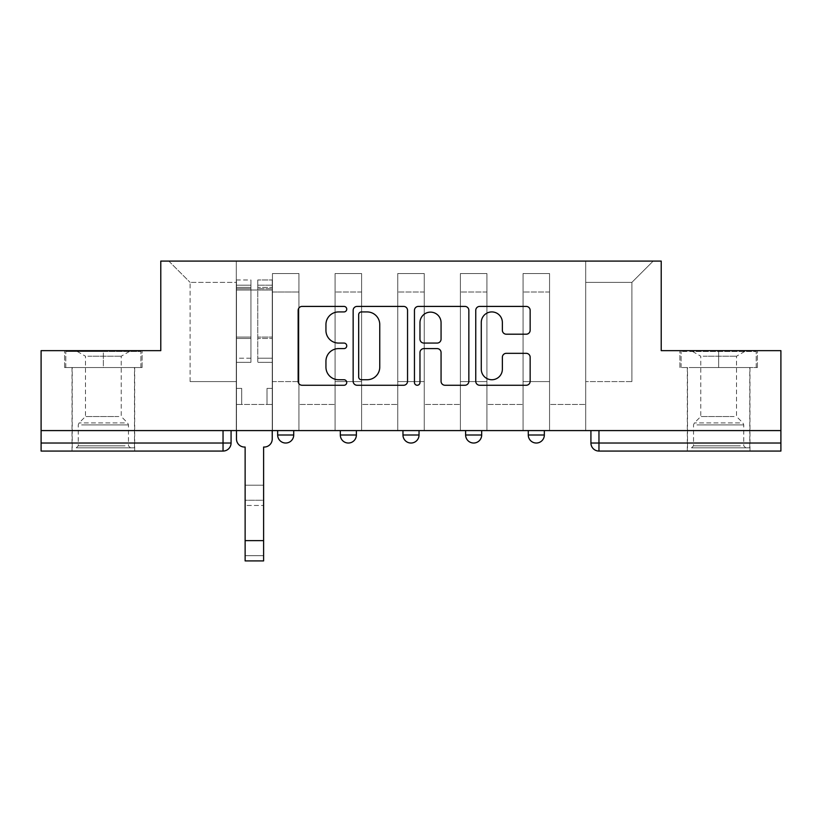 <?xml version="1.0" encoding="UTF-8"?>
<svg xmlns="http://www.w3.org/2000/svg" width="822" height="822" viewBox="0 0 822 822"><rect width="100%" height="100%" fill="white"/><g stroke="black" fill="none" stroke-linecap="round" stroke-linejoin="round"><path stroke-width="0.62" stroke-dasharray="4.11 3.08" d="M346.74 309.175A2.764 2.764 0 0 0 343.986 306.411L302.095 306.411A3.946 3.946 0 0 0 298.15 310.356L298.15 381.316A3.946 3.946 0 0 0 302.095 385.261L343.986 385.261A2.764 2.764 0 0 0 346.74 382.497A2.764 2.764 0 0 0 343.986 379.743L338.561 379.743A12.618 12.618 0 0 1 325.944 367.126L325.944 361.207A12.618 12.618 0 0 1 338.561 348.6L343.986 348.6A2.764 2.764 0 0 0 346.74 345.836A2.764 2.764 0 0 0 343.986 343.072L338.561 343.072A12.618 12.618 0 0 1 325.944 330.465L325.944 324.546A12.618 12.618 0 0 1 338.561 311.928L343.986 311.928A2.764 2.764 0 0 0 346.74 309.175M528.279 430.584L544.339 430.584L528.279 430.584L528.279 435.002L544.339 435.002M481.682 430.584L465.622 430.584L481.682 430.584L481.682 435.002A8.035 8.035 0 0 1 473.657 443.027M402.965 430.584L419.035 430.584L419.035 435.002A8.035 8.035 0 0 1 411 443.027A8.035 8.035 0 0 1 402.965 435.002L402.965 430.584L419.035 430.584M340.318 430.584L356.378 430.584L340.318 430.584M277.661 430.584L293.721 430.584L277.661 430.584L277.661 435.002L293.721 435.002M103.356 451.062L72.028 451.062L103.356 451.062M103.356 367.526L64.599 367.526L142.114 367.526L103.356 367.526L103.356 350.655L142.114 350.655L64.599 350.655L103.356 350.655L103.356 367.526L140.901 367.526L65.801 367.526L103.356 367.526L103.356 351.456L140.901 351.456L65.801 351.456L103.356 351.456L103.356 367.526M718.644 451.062L749.972 451.062L718.644 451.062M718.644 367.526L757.401 367.526L718.644 367.526L718.644 350.655L757.401 350.655L679.886 350.655L718.644 350.655L718.644 367.526L756.199 367.526L681.099 367.526L718.644 367.526L718.644 351.456L756.199 351.456L681.099 351.456L718.644 351.456L718.644 367.526M780.9 430.584L41.1 430.584L41.1 350.655L160.783 350.655L160.783 261.088L661.217 261.088L661.217 350.655L780.9 350.655L780.9 443.027L590.926 443.027M598.961 430.584L590.926 430.584L598.961 430.584L598.961 451.062L780.9 451.062L780.9 443.027M41.1 430.584L223.039 430.584L41.1 430.584L41.1 451.062L223.039 451.062A8.035 8.035 0 0 0 231.074 443.027L41.1 443.027M272.442 292.016L272.442 381.583L272.442 292.016L298.941 292.016L298.941 273.541L298.941 381.583L298.941 292.016L272.442 292.016M272.442 430.584L272.442 273.541L298.941 273.541L272.442 273.541L272.442 430.584L272.442 404.475L236.294 404.475L272.442 404.475L272.442 430.584L236.294 430.584L236.294 261.088L585.706 261.088L168.818 261.088L236.294 261.088L236.294 381.583L236.294 282.378L190.108 282.378L236.294 282.378L236.294 261.088L236.294 430.584L236.294 404.475L236.294 430.584L272.442 430.584M298.941 430.584L298.941 273.541L272.442 273.541L298.941 273.541L298.941 430.584L298.941 404.475L335.088 404.475L298.941 404.475L298.941 430.584L335.088 430.584L335.088 273.541L335.088 292.016L335.088 273.541L361.598 273.541L361.598 292.016L361.598 273.541L335.088 273.541L335.088 430.584L335.088 404.475L335.088 430.584L298.941 430.584M335.088 381.583L335.088 292.016L335.088 381.583L361.598 381.583L361.598 292.016L361.598 381.583L335.088 381.583M361.598 430.584L361.598 273.541L335.088 273.541L361.598 273.541L361.598 430.584L361.598 404.475L397.745 404.475L361.598 404.475L361.598 430.584L397.745 430.584L397.745 273.541L397.745 292.016L397.745 273.541L424.255 273.541L424.255 292.016L424.255 273.541L397.745 273.541L397.745 430.584L397.745 404.475L397.745 430.584L361.598 430.584M397.745 381.583L397.745 292.016L397.745 381.583L424.255 381.583L424.255 292.016L424.255 381.583L397.745 381.583M424.255 430.584L424.255 273.541L397.745 273.541L424.255 273.541L424.255 430.584L424.255 404.475L460.402 404.475L424.255 404.475L424.255 430.584L460.402 430.584L460.402 273.541L460.402 292.016L460.402 273.541L486.912 273.541L486.912 292.016L486.912 273.541L460.402 273.541L460.402 430.584L460.402 404.475L460.402 430.584L424.255 430.584M460.402 381.583L460.402 292.016L460.402 381.583L486.912 381.583L486.912 292.016L486.912 381.583L460.402 381.583M486.912 430.584L486.912 273.541L460.402 273.541L486.912 273.541L486.912 430.584L486.912 404.475L523.059 404.475L486.912 404.475L486.912 430.584L523.059 430.584L523.059 273.541L523.059 292.016L523.059 273.541L549.558 273.541L549.558 292.016L549.558 273.541L523.059 273.541L523.059 430.584L523.059 404.475L523.059 430.584L486.912 430.584M523.059 381.583L523.059 292.016L523.059 381.583L549.558 381.583L549.558 292.016L549.558 381.583L523.059 381.583M549.558 430.584L549.558 273.541L523.059 273.541L549.558 273.541L549.558 430.584L549.558 404.475L585.706 404.475L549.558 404.475L549.558 430.584L585.706 430.584L585.706 261.088L653.182 261.088L585.706 261.088L585.706 282.378L631.892 282.378L585.706 282.378L585.706 381.583L585.706 261.088L585.706 430.584L549.558 430.584L585.706 430.584L585.706 404.475L585.706 430.584L549.558 430.584M272.442 381.583L298.941 381.583L272.442 381.583M190.108 381.583L190.108 282.378L190.108 381.583L236.294 381.583L190.108 381.583M631.892 381.583L631.892 282.378L653.182 261.088L631.892 282.378L631.892 381.583L585.706 381.583L631.892 381.583M223.039 430.584L231.074 430.584L223.039 430.584L223.039 451.062M168.818 261.088L190.108 282.378L168.818 261.088M142.114 367.526L142.114 350.655L142.114 367.526M64.599 367.526L64.599 350.655L64.599 367.526M757.401 367.526L757.401 350.655L757.401 367.526M679.886 367.526L679.886 350.655L679.886 367.526M407.548 381.316L407.548 310.356A3.946 3.946 0 0 0 403.612 306.411L357.087 306.411A3.946 3.946 0 0 0 353.152 310.356L353.152 381.316A3.946 3.946 0 0 0 357.087 385.261L403.612 385.261A3.946 3.946 0 0 0 407.548 381.316M361.423 311.928A2.764 2.764 0 0 0 358.669 314.692L358.669 376.979A2.764 2.764 0 0 0 361.423 379.743L367.146 379.743A12.618 12.618 0 0 0 379.754 367.126L379.754 324.546A12.618 12.618 0 0 0 367.146 311.928L361.423 311.928M418.388 306.411L464.913 306.411A3.946 3.946 0 0 1 468.848 310.356L468.848 381.316A3.946 3.946 0 0 1 464.913 385.261L445 385.261A3.946 3.946 0 0 1 441.065 381.316L441.065 352.535A3.946 3.946 0 0 0 437.119 348.6L423.916 348.6A3.946 3.946 0 0 0 419.97 352.535L419.97 382.497A2.764 2.764 0 0 1 417.206 385.261A2.764 2.764 0 0 1 414.452 382.497L414.452 310.356A3.946 3.946 0 0 1 418.388 306.411M441.065 322.676A10.542 10.542 0 0 0 430.512 312.134A10.542 10.542 0 0 0 419.97 322.676L419.97 339.137A3.946 3.946 0 0 0 423.916 343.072L437.119 343.072A3.946 3.946 0 0 0 441.065 339.137L441.065 322.676M506.301 334.205L526.214 334.205A3.946 3.946 0 0 0 530.159 330.259L530.159 310.356A3.946 3.946 0 0 0 526.214 306.411L479.699 306.411A3.946 3.946 0 0 0 475.753 310.356L475.753 381.316A3.946 3.946 0 0 0 479.699 385.261L526.214 385.261A3.946 3.946 0 0 0 530.159 381.316L530.159 357.272A3.946 3.946 0 0 0 526.214 353.326L506.301 353.326A3.946 3.946 0 0 0 502.365 357.272L502.365 369.191A10.542 10.542 0 0 1 491.813 379.743A10.542 10.542 0 0 1 481.271 369.191L481.271 322.481A10.542 10.542 0 0 1 491.813 311.928A10.542 10.542 0 0 1 502.365 322.481L502.365 330.259A3.946 3.946 0 0 0 506.301 334.205M245.131 485.196L263.605 485.196L245.131 485.196L245.131 500.259L263.605 500.259L263.605 485.196L263.605 505.479L263.605 500.259L245.131 500.259L245.131 505.479L263.605 505.479L245.131 505.479L245.131 447.045L244.524 447.045A8.035 8.035 0 0 1 236.489 439.01A8.035 8.035 0 0 0 244.524 447.045A8.035 8.035 0 0 1 236.489 439.01L236.489 404.475L241.709 404.475L236.489 404.475L236.489 430.584L236.489 285.193L236.489 358.217L250.946 358.217L250.946 338.459L236.489 338.459L236.489 362.307L250.946 362.307L250.946 279.973L250.946 290.012L257.779 290.012L236.489 290.012L236.489 439.01M272.236 439.01L272.236 388.405L267.016 388.405L272.236 388.405L272.236 290.012L272.236 430.584L272.236 404.475L267.016 404.475L272.236 404.475L272.236 388.405L267.016 388.405L267.016 404.475L272.236 404.475L267.016 404.475L267.016 388.405L267.016 404.475L267.016 388.405L272.236 388.405L272.236 279.973L272.236 439.01A8.035 8.035 0 0 1 264.201 447.045A8.035 8.035 0 0 0 272.236 439.01A8.035 8.035 0 0 1 264.201 447.045L263.605 447.045L263.605 485.196M257.779 288.738L257.779 285.193L257.779 290.012L272.236 290.012L272.236 285.193L272.236 358.217L257.779 358.217L272.236 358.217L272.236 362.307L257.779 362.307L272.236 362.307L272.236 279.973L272.236 290.012L257.779 290.012L272.236 290.012L257.779 290.012L257.779 279.973L257.779 290.012L257.779 285.193L272.236 285.193L257.779 285.193L257.779 338.459L272.236 338.459L257.779 338.459L257.779 362.307L257.779 279.973L272.236 279.973L257.779 279.973L257.779 287.371L272.236 287.371L257.779 287.371L257.779 337.082L272.236 337.082L257.779 337.082L257.779 362.307L257.779 288.738L272.236 288.738L257.779 288.738M236.489 388.405L236.489 285.193L236.489 338.459L250.946 338.459L250.946 285.193L250.946 290.012L236.489 290.012L250.946 290.012L250.946 285.193L236.489 285.193L250.946 285.193L250.946 362.307L236.489 362.307L236.489 279.973L236.489 290.012L250.946 290.012L250.946 279.973L236.489 279.973L236.489 404.475L241.709 404.475L241.709 388.405L236.489 388.405L241.709 388.405L236.489 388.405L241.709 388.405L241.709 404.475L241.709 388.405L241.709 404.475L236.489 404.475L236.489 388.405M263.605 560.912L263.605 555.682L245.131 555.682L245.131 560.912L263.605 560.912M264.201 447.045L263.605 447.045L263.605 555.682L245.131 555.682L245.131 447.045L244.524 447.045M250.946 358.217L236.489 358.217L236.489 362.307L236.489 279.973L250.946 279.973L250.946 287.371L236.489 287.371L250.946 287.371L250.946 337.082L236.489 337.082L250.946 337.082L250.946 358.217M79.878 447.846L130.462 447.846L79.878 447.846M125.088 445.843L78.254 445.843L125.088 445.843M80.741 351.456L129.455 351.456L80.741 351.456M87.872 356.214L121.224 356.214L87.872 356.214M118.83 416.518L85.478 416.518L118.83 416.518M76.395 447.846L134.479 447.846L76.395 447.846M76.395 367.526L134.479 367.526L76.395 367.526M140.901 367.526L140.901 351.456L140.901 367.526M65.801 367.526L65.801 351.456L65.801 367.526M695.165 447.846L745.76 447.846L695.165 447.846M740.386 445.843L693.542 445.843L740.386 445.843M696.039 351.456L744.753 351.456L696.039 351.456M703.17 356.214L736.522 356.214L703.17 356.214M734.128 416.518L700.776 416.518L734.128 416.518M691.692 447.846L749.777 447.846L691.692 447.846M691.692 367.526L749.777 367.526L691.692 367.526M756.199 367.526L756.199 351.456L756.199 367.526M681.099 367.526L681.099 351.456L681.099 367.526M481.682 435.002L465.622 435.002M419.035 435.002L402.965 435.002M356.378 435.002L340.318 435.002M549.558 292.016L523.059 292.016L549.558 292.016M486.912 292.016L460.402 292.016L486.912 292.016M424.255 292.016L397.745 292.016L424.255 292.016M361.598 292.016L335.088 292.016L361.598 292.016M236.489 288.738L250.946 288.738L236.489 288.738M263.605 540.629L245.131 540.629M81.614 424.912L128.458 424.912L81.614 424.912M124.379 422.929L79.076 422.929L124.379 422.929M696.912 424.912L743.746 424.912L696.912 424.912M739.677 422.929L694.374 422.929L739.677 422.929M72.028 367.526L72.028 451.062M687.326 367.526L687.326 451.062M749.972 367.526L749.972 451.062M134.674 367.526L134.674 451.062M129.455 351.456L121.224 356.214L121.224 416.518L127.626 422.929L128.458 424.912L128.458 445.843L130.462 447.846M72.223 447.846L72.223 367.526M134.479 447.846L134.479 367.526M77.247 351.456L85.478 356.214L85.478 416.518L79.076 422.929L78.254 424.912L78.254 445.843L76.241 447.846M744.753 351.456L736.522 356.214L736.522 416.518L742.924 422.929L743.746 424.912L743.746 445.843L745.76 447.846M687.521 447.846L687.521 367.526M749.777 447.846L749.777 367.526M692.545 351.456L700.776 356.214L700.776 416.518L694.374 422.929L693.542 424.912L693.542 445.843L691.538 447.846"/><path stroke-width="1.23" d="M346.74 309.175A2.764 2.764 0 0 0 343.986 306.411L302.095 306.411A3.946 3.946 0 0 0 298.15 310.356L298.15 381.316A3.946 3.946 0 0 0 302.095 385.261L343.986 385.261A2.764 2.764 0 0 0 346.74 382.497A2.764 2.764 0 0 0 343.986 379.743L338.561 379.743A12.618 12.618 0 0 1 325.944 367.126L325.944 361.207A12.618 12.618 0 0 1 338.561 348.6L343.986 348.6A2.764 2.764 0 0 0 346.74 345.836A2.764 2.764 0 0 0 343.986 343.072L338.561 343.072A12.618 12.618 0 0 1 325.944 330.465L325.944 324.546A12.618 12.618 0 0 1 338.561 311.928L343.986 311.928A2.764 2.764 0 0 0 346.74 309.175M465.622 435.002L465.622 430.584L465.622 435.002A8.035 8.035 0 0 0 473.657 443.027A8.035 8.035 0 0 1 465.622 435.002L481.682 435.002A8.035 8.035 0 0 1 473.657 443.027M340.318 435.002L340.318 430.584L340.318 435.002A8.035 8.035 0 0 0 348.343 443.027A8.035 8.035 0 0 1 340.318 435.002L356.378 435.002A8.035 8.035 0 0 1 348.343 443.027A8.035 8.035 0 0 0 356.378 435.002L356.378 430.584L356.378 435.002M526.214 334.205A3.946 3.946 0 0 0 530.159 330.259L530.159 310.356A3.946 3.946 0 0 0 526.214 306.411L479.699 306.411A3.946 3.946 0 0 0 475.753 310.356L475.753 381.316A3.946 3.946 0 0 0 479.699 385.261L526.214 385.261A3.946 3.946 0 0 0 530.159 381.316L530.159 357.272A3.946 3.946 0 0 0 526.214 353.326L506.301 353.326A3.946 3.946 0 0 0 502.365 357.272L502.365 369.191A10.542 10.542 0 0 1 491.813 379.743A10.542 10.542 0 0 1 481.271 369.191L481.271 322.481A10.542 10.542 0 0 1 491.813 311.928A10.542 10.542 0 0 1 502.365 322.481L502.365 330.259A3.946 3.946 0 0 0 506.301 334.205L526.214 334.205M41.1 430.584L41.1 350.655L160.783 350.655L160.783 261.088L661.217 261.088L661.217 350.655L780.9 350.655L780.9 430.584L41.1 430.584L41.1 443.027L231.074 443.027L231.074 430.584L231.074 443.027A8.035 8.035 0 0 1 223.039 451.062L41.1 451.062L41.1 443.027M407.548 310.356A3.946 3.946 0 0 0 403.612 306.411L357.087 306.411A3.946 3.946 0 0 0 353.152 310.356L353.152 381.316A3.946 3.946 0 0 0 357.087 385.261L403.612 385.261A3.946 3.946 0 0 0 407.548 381.316L407.548 310.356M418.388 306.411L464.913 306.411A3.946 3.946 0 0 1 468.848 310.356L468.848 381.316A3.946 3.946 0 0 1 464.913 385.261L445 385.261A3.946 3.946 0 0 1 441.065 381.316L441.065 352.535A3.946 3.946 0 0 0 437.119 348.6L423.916 348.6A3.946 3.946 0 0 0 419.97 352.535L419.97 382.497A2.764 2.764 0 0 1 417.206 385.261A2.764 2.764 0 0 1 414.452 382.497L414.452 310.356A3.946 3.946 0 0 1 418.388 306.411M590.926 430.584L590.926 443.027L780.9 443.027L780.9 451.062L598.961 451.062A8.035 8.035 0 0 1 590.926 443.027L590.926 430.584M780.9 430.584L780.9 443.027M544.339 430.584L544.339 435.002A8.035 8.035 0 0 1 536.304 443.027A8.035 8.035 0 0 1 528.279 435.002A8.035 8.035 0 0 0 536.304 443.027A8.035 8.035 0 0 0 544.339 435.002L544.339 430.584M528.279 430.584L528.279 435.002L544.339 435.002M481.682 430.584L481.682 435.002M419.035 430.584L419.035 435.002A8.035 8.035 0 0 1 411 443.027A8.035 8.035 0 0 1 402.965 435.002L419.035 435.002M402.965 430.584L402.965 435.002M293.721 430.584L293.721 435.002A8.035 8.035 0 0 1 285.696 443.027A8.035 8.035 0 0 1 277.661 435.002A8.035 8.035 0 0 0 285.696 443.027A8.035 8.035 0 0 0 293.721 435.002L293.721 430.584M277.661 430.584L277.661 435.002L293.721 435.002M598.961 430.584L598.961 451.062A8.035 8.035 0 0 1 590.926 443.027M361.423 311.928A2.764 2.764 0 0 0 358.669 314.692L358.669 376.979A2.764 2.764 0 0 0 361.423 379.743L367.146 379.743A12.618 12.618 0 0 0 379.754 367.126L379.754 324.546A12.618 12.618 0 0 0 367.146 311.928L361.423 311.928M441.065 322.676A10.542 10.542 0 0 0 430.512 312.134A10.542 10.542 0 0 0 419.97 322.676L419.97 339.137A3.946 3.946 0 0 0 423.916 343.072L437.119 343.072A3.946 3.946 0 0 0 441.065 339.137L441.065 322.676M236.489 439.01L236.489 430.584L236.489 439.01A8.035 8.035 0 0 0 244.524 447.045L245.131 447.045L245.131 485.196M244.524 447.045L245.131 447.045L245.131 560.912L263.605 560.912L263.605 447.045L264.201 447.045L263.605 447.045L263.605 485.196M272.236 439.01L272.236 430.584L272.236 439.01A8.035 8.035 0 0 1 264.201 447.045M223.039 430.584L223.039 451.062M263.605 540.629L245.131 540.629"/></g></svg>
